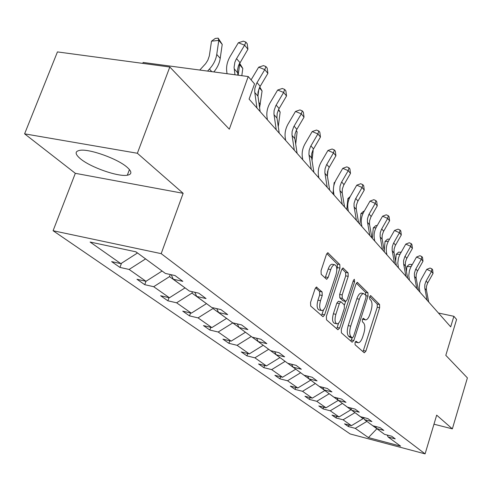 <?xml version="1.0" encoding="UTF-8"?>
<svg xmlns="http://www.w3.org/2000/svg" width="492" height="492" viewBox="0 0 492 492"><rect width="100%" height="100%" fill="white"/><g stroke="black" fill="none" stroke-linecap="round" stroke-linejoin="round"><path stroke-width="0.74" d="M355.033 342.512L355.095 344.787L364.277 352.801L365.894 351.11L379.633 307.728L379.578 304.523L370.771 295.674L369.633 296.787L369.683 299.081L370.845 300.237C372.327 302.328 372.395 305.803 371.06 310.655L369.904 314.296C368.643 317.955 367.192 319.825 365.556 319.917L363.33 318.306L362.37 319.548L362.426 321.829L363.606 322.937C365.119 324.96 365.199 328.416 363.852 333.305L362.684 336.977C361.368 340.772 359.867 342.696 358.176 342.746L356.036 341.239L355.033 342.512M80.516 158.861C90.774 167.434 118.129 176.985 127.311 175.22C132.12 174.309 132.028 171.628 127.028 167.175C117.643 158.787 89.55 148.689 80.024 150.306C74.686 151.247 74.852 154.094 80.516 158.861M433.969 424.196L452.357 428.864L467.4 377.893L445.807 355.335L456.588 319.468L453.876 316.301L438.44 313.023M24.6 133.836L75.325 173.319L183.141 193.313L137.366 153.264L24.6 133.836L57.441 51.912L169.814 67.017L229.321 129.187L248.232 76.543L143.117 62.459L142.766 63.382M137.366 153.264L169.814 67.017M316.934 287.193L316.565 287.033L315.021 288.915L310.544 302.439L310.704 306.042L322.783 316.584L323.09 316.719L324.64 314.831L339.929 268.091L339.818 264.561L327.832 252.753L326.381 254.561L321.048 270.686L321.19 274.308L326.67 279.327L328.152 277.488L330.753 269.579C331.854 266.504 333.139 264.893 334.628 264.739C336.958 265.711 337.414 269.032 335.987 274.696L325.888 305.538C324.72 308.816 323.342 310.489 321.762 310.569C319.517 309.523 319.099 306.239 320.52 300.71L322.235 295.495L322.094 291.928L316.331 287.064M248.232 76.543L254.53 83.886L249.087 99.107L450.69 326.866L453.876 316.301M183.141 193.313L161.185 253.651L425.094 453.876L350.15 433.95L53.087 230.723L161.185 253.651M452.357 428.864L436.675 415.143L425.094 453.876M341.294 329.48L341.405 332.838L352.149 342.217L353.834 340.507L368.022 296.135L367.948 292.838L357.321 282.328L355.95 284.087L341.294 329.48M337.893 329.769L326.51 319.837L326.374 316.356L341.602 269.757L343.01 267.974L348.108 272.894L348.207 276.356L342.174 294.929L342.284 298.367L345.722 301.461L347.155 299.659L353.354 280.495L354.32 279.265L354.621 281.762L339.658 328.041L337.893 329.769M135.94 251.824L165.386 273.441L175.041 275.563L182.84 281.35L173.264 279.228L189.383 291.061L198.786 293.177L206.043 298.558L196.72 296.448L211.745 307.482L220.908 309.585L227.679 314.609L218.589 312.506L232.63 322.813L241.566 324.904L247.9 329.603L239.032 327.518L252.181 337.174L260.901 339.246L266.836 343.65L258.189 341.583L270.526 350.642L279.038 352.696L284.61 356.829L276.166 354.781L287.771 363.305L296.079 365.335L301.325 369.228L293.078 367.198L304.007 375.224L312.125 377.235L317.069 380.906L309.013 378.901L319.326 386.472L327.26 388.465L331.934 391.927L324.056 389.947L333.804 397.106L341.565 399.067L345.981 402.345L338.275 400.39L347.506 407.161L355.095 409.104L359.277 412.21L351.743 410.273L360.488 416.699L367.918 418.618L371.891 421.564L364.511 419.651L372.813 425.752L380.088 427.646L383.858 430.438L376.632 428.55L384.529 434.35L391.657 436.219L395.242 438.882L388.163 437.019L400.574 446.133L368.422 437.597L355.279 428.36L348.41 426.558L344.523 423.846L351.436 425.66L343.078 419.793L336.073 417.96L331.989 415.113L339.037 416.952L330.255 410.777L323.109 408.926L318.81 405.937L326.005 407.794L316.762 401.3L309.468 399.424L304.942 396.275L312.285 398.151L302.543 391.306L295.089 389.412L290.317 386.085L297.82 387.985L287.531 380.759L279.923 378.846L274.88 375.334L282.543 377.253L271.67 369.615L263.897 367.678L258.564 363.969L266.393 365.907L254.881 357.819L246.929 355.864L241.283 351.928L249.29 353.889L237.083 345.31L228.946 343.336L222.956 339.16L231.148 341.141L218.171 332.02L209.85 330.034L203.479 325.593L211.861 327.586L198.048 317.887L189.531 315.882L182.741 311.153L191.327 313.158L176.597 302.808L167.87 300.797L160.626 295.747L169.414 297.765L153.67 286.701L144.734 284.677L136.979 279.272L145.983 281.301L129.113 269.444L119.956 267.414L111.641 261.621L120.866 263.65L90.097 242.033L135.94 251.824M162.034 270.981L145.515 258.853M145.472 258.976L129.113 269.444M161.991 271.104L145.983 281.301L144.734 284.677M171.234 274.727L173.264 279.228M184.98 287.826L169.519 276.627L170.275 274.518M169.519 276.627L153.67 286.701M184.937 287.943L169.414 297.765M194.807 292.279L196.72 296.448M206.425 303.576L191.966 293.103L192.446 291.75M191.966 293.103L176.597 302.808M206.388 303.693L191.327 313.158M216.787 308.638L218.589 312.506M226.529 318.336L212.968 308.521L213.22 307.82M212.968 308.521L198.048 317.887M226.492 318.447L211.861 327.586M237.335 323.914L239.032 327.518M245.403 332.192L232.716 322.838M232.667 322.98L218.171 332.02M245.367 332.303L231.148 341.141M256.578 338.219L258.189 341.583M263.159 345.23L251.209 336.46M251.172 336.565L237.083 345.31M263.122 345.335L249.29 353.889M274.647 351.639L276.166 354.781M279.893 357.524L268.632 349.252M268.595 349.357L254.881 357.819M279.862 357.623L266.393 365.907M291.639 364.246L293.078 367.198M295.698 369.123L285.059 361.312M285.022 361.411L271.67 369.615M295.661 369.221L282.543 377.253M307.648 376.128L309.013 378.901M310.637 380.095L300.575 372.708M300.544 372.807L287.531 380.759M310.606 380.193L297.82 387.985M322.758 387.333L324.056 389.947M324.788 390.488L315.255 383.483M315.224 383.582L302.543 391.306M324.757 390.58L312.285 398.151M337.038 397.923L338.275 400.39M338.225 400.291L329.166 393.698M329.136 393.797L316.762 401.3M338.182 400.433L326.005 407.794M350.568 407.948L351.743 410.273M351.147 409.098L350.925 409.787L342.364 403.391M342.34 403.483L330.255 410.777M350.925 409.787L339.037 416.952M363.391 417.45L364.511 419.651M363.422 417.505L363.053 418.686L354.91 412.597M354.88 412.69L343.078 419.793M363.053 418.686L351.436 425.66M375.568 426.466L376.632 428.55M376.706 428.606L366.841 421.361M366.811 421.447L355.279 428.36M368.422 437.597L376.903 428.747M75.325 173.319L53.087 230.723M135.638 251.756L137.446 252.925M387.142 435.039L388.163 437.019M137.397 253.048L120.866 263.65M348.902 424.996L348.41 426.558M336.596 416.318L336.073 417.96M323.668 407.192L323.109 408.926M310.065 397.585L309.468 399.424M295.729 387.456L295.089 389.412M280.612 376.767L279.923 378.846M264.635 365.47L263.897 367.678M247.734 353.508L246.929 355.864M229.813 340.821L228.946 343.336M210.791 327.334L209.85 330.034M190.558 312.98L189.531 315.882M168.996 297.666L167.87 300.797M121.506 263.245L119.956 267.414M355.236 342.002L357.93 342.684M362.518 319.154L365.242 319.849M363.01 351.694L377.266 307.217L377.21 304.019L369.726 296.528M365.74 295.151L365.531 292.328L356.362 283.146M350.882 341.11L352.081 337.863M352.284 337.863L353.471 336.669L365.962 297.635L365.907 295.323L363.68 293.607C362.044 293.736 360.593 295.606 359.332 299.228L350.685 326.141C349.295 331.171 349.4 334.695 350.993 336.719L352.284 337.863L350.169 337.377M361.657 293.183L361.251 293.097C359.609 293.22 358.158 295.089 356.891 298.705L359.332 299.228M349.861 337.309L348.557 336.165C346.958 334.142 346.854 330.618 348.238 325.593L356.891 298.705M342.026 268.792L345.612 272.383L348.108 272.894M344.431 305.101L345.612 301.442L342.93 300.784L339.794 297.832L339.677 294.394L345.716 275.846L345.612 272.383M338.601 323.096L337.18 327.475L339.658 328.041M335.864 314.345C334.505 319.659 334.861 322.82 336.946 323.847C338.459 323.785 339.781 322.137 340.925 318.902L344.363 308.275L344.259 304.868L341.122 301.947L340.808 301.799L339.351 303.625L335.864 314.345L333.367 313.791C332.002 319.099 332.364 322.26 334.455 323.287L336.663 323.779M338.441 301.288L336.848 303.084L339.351 303.625M333.367 313.791L336.848 303.084M336.626 328.668L337.18 327.475M321.411 310.495L319.21 310.009C316.959 308.958 316.541 305.673 317.955 300.157L319.671 294.942L319.529 291.381L315.563 287.752M332.58 264.321L332.082 264.222C330.587 264.376 329.296 265.988 328.201 269.056L330.753 269.579M325.107 278.029L328.201 269.056M336.836 269.302L337.401 267.58L337.284 264.05L326.823 253.571M321.528 315.483L323.607 309.677M406.447 271.553L406.866 266.639L409.196 264.438L411.33 264.37L411.97 265.114M411.183 266.51L406.866 266.639M411.786 265.44L411.33 264.37M427.099 300.212L424.762 287.869L424.83 284.653L425.875 281.504L431.478 271.498L426.767 269.339L421.041 279.573L419.836 282.679L419.227 287.506L419.897 292.076M428.71 302.033L426.373 289.726L426.441 286.516L427.48 283.386L433.058 273.411L431.478 271.498L431.958 268.909L432.585 269.678L433.058 273.411M426.767 269.339L430.069 268.048L431.958 268.909M395.605 261.283L396.214 254.352L398.618 252.107L401.091 252.371M400.045 254.216L396.214 254.352M401.005 252.525L400.802 252.033M384.203 250.625L385.039 241.449L387.518 239.173L389.584 239.094M388.336 241.32L385.039 241.449M416.773 288.546L414.418 275.95L414.418 273.214L415.58 269.45L421.33 259.21L416.527 257.027L410.648 267.494L409.406 270.668L408.772 275.6L409.442 280.262M418.464 290.458L416.109 277.9L416.189 274.622L417.265 271.418L422.991 261.221L421.33 259.21L421.841 256.584L422.505 257.39L422.991 261.221M416.527 257.027L419.922 255.711L421.841 256.584M405.925 276.289L403.643 263.976L403.563 260.637L404.768 256.787L410.679 246.308L405.777 244.1L399.732 254.807L398.452 258.054L397.788 263.097L398.458 267.857M407.696 278.294L405.34 265.477L405.426 262.131L406.533 258.86L412.419 248.417L410.679 246.308L411.226 243.638L411.921 244.487L412.419 248.417M405.777 244.1L409.264 242.759L411.226 243.638M372.303 238.306L373.287 227.888L375.845 225.576L377.241 225.514M375.999 227.771L373.287 227.888M394.51 263.392L392.136 250.262L392.247 246.83L393.391 243.466L399.473 232.741L394.467 230.502L388.686 240.674C386.552 244.518 385.82 248.448 386.491 252.476L386.909 254.807M396.38 265.508L394.006 252.421L394.11 249.001L395.254 245.649L401.306 234.961L399.473 232.741L400.058 230.035L400.789 230.926L401.306 234.961M394.467 230.502L398.059 229.143L400.058 230.035M359.873 224.266L360.925 213.62L363.57 211.265L364.203 211.234M362.998 213.522L360.925 213.62M382.487 249.813L380.107 236.394L380.23 232.888L381.417 229.444L387.671 218.448L382.567 216.191L376.614 226.615C374.424 230.551 373.656 234.573 374.326 238.681L374.744 241.068M384.455 252.033L382.081 238.669L382.198 235.176L383.379 231.744L389.609 220.791L387.671 218.448L388.305 215.705L389.074 216.646L389.609 220.791M382.567 216.191L386.263 214.807L388.305 215.705M346.78 209.475L347.893 198.577L350.224 196.548M349.271 198.51L347.893 198.577M369.799 235.483L367.426 221.775L367.462 218.792L368.791 214.66L375.236 203.387L370.021 201.099L363.889 211.788C361.632 215.822 360.833 219.942 361.497 224.143L361.915 226.572M371.884 237.833L369.504 224.167L369.64 220.6L370.863 217.083L377.272 205.853L375.236 203.387L375.913 200.601L376.724 201.597L377.272 205.853M370.021 201.099L373.828 199.69L375.913 200.601M332.955 193.854L333.404 189.66M333.804 185.902L334.142 182.71L335.07 181.917M334.757 182.673L334.142 182.71M356.405 220.348L354.031 206.333L354.08 203.276L355.458 199.045L362.1 187.477L356.774 185.17L350.452 196.13C348.127 200.275 347.291 204.487 347.955 208.786L348.373 211.271M358.6 222.833L356.226 208.866L356.38 205.207L357.647 201.609L364.252 190.09L362.1 187.477L362.825 184.66L363.686 185.705L364.252 190.09M356.774 185.17L360.697 183.737L362.825 184.66M318.342 177.348L318.521 175.755M328.066 169.752L327.383 176.038M342.229 204.334L339.861 189.998L340.04 186.24L341.362 182.532L348.213 170.656L342.764 168.325L336.245 179.58C333.84 183.83 332.967 188.153 333.631 192.544L334.043 195.09M344.56 206.966L342.186 192.679L342.364 188.934L343.674 185.244L350.488 173.418L348.213 170.656L348.994 167.797L349.904 168.91L350.488 173.418M342.764 168.325L346.817 166.868L348.994 167.797M312.857 150.183L313.133 150.669L312.02 160.484M313.133 150.669L312.807 150.288M327.211 187.366L324.855 172.698L325.052 168.848L326.424 165.041L333.502 152.84L327.93 150.484L321.196 162.046C318.718 166.413 317.801 170.847 318.453 175.337L318.871 177.944M329.677 190.152L327.315 175.539L327.512 171.702L328.877 167.913L335.913 155.767L333.502 152.84L334.345 149.943L335.31 151.118L335.913 155.767M327.93 150.484L332.118 149.002L334.345 149.943M296.264 130.454L297.137 131.967L295.692 144.138M297.137 131.967L296.11 130.774M278.613 109.433L280.151 112.115L278.269 126.702M280.151 112.115L278.337 109.999M259.794 87.004L262.076 90.989L259.591 107.766M262.076 90.989L259.376 87.828M258.866 89.009L257.937 96.088M311.27 169.353L308.927 154.334L309.148 150.392L310.575 146.487L317.893 133.941L312.199 131.561L305.237 143.449C302.666 147.938 301.707 152.483 302.352 157.083L302.764 159.746M313.89 172.317L311.541 157.354L311.762 153.424L313.176 149.537L320.458 137.047L317.893 133.941L318.804 131.001L319.825 132.25L320.458 137.047M312.199 131.561L316.522 130.054L318.804 131.001M294.308 150.195L291.99 134.814L292.113 131.45L293.724 126.758L301.301 113.849L295.477 111.45L288.269 123.683C285.612 128.301 284.597 132.963 285.237 137.674L285.643 140.405M297.1 153.35L294.776 138.024L295.028 133.996L296.498 129.999L304.031 117.151L301.301 113.849L302.285 110.872L303.373 112.201L304.031 117.151M295.477 111.45L299.954 109.919L302.285 110.872M276.24 129.783L273.952 114.021L274.099 110.571L275.784 105.743L283.632 92.447L277.666 90.036L270.2 102.631C267.445 107.385 266.381 112.176 267.002 117.004L267.402 119.802M279.216 133.148L276.922 117.447L277.205 113.308L278.736 109.199L286.541 95.971L283.632 92.447L284.696 89.439L285.858 90.854L286.541 95.971M277.666 90.036L282.316 88.48L284.696 89.439M239.579 63.197L242.802 68.468L241.818 75.682M242.802 68.468L239.598 64.716L238.159 75.196M239.303 63.714L239.598 64.716L238.792 64.796M256.947 107.988L254.702 91.826L254.874 88.283L256.633 83.32L264.776 69.618L258.669 67.189L251.098 79.882M260.127 111.579L257.876 95.485L258.042 91.955L259.788 87.01L267.888 73.376L264.776 69.618L265.932 66.574L267.174 68.087L267.888 73.376M258.669 67.189L263.491 65.608L265.932 66.574M199.783 70.049L205.65 63.646L207.821 60.252L209.328 55.904L211.505 41.168L215.268 38.438L218.171 38.124L222.218 44.403L220.213 58.382C219.469 63.228 217.347 67.748 213.835 71.937M222.218 44.403L218.786 40.393L216.757 54.434C215.927 59.741 213.491 64.612 209.451 69.046L207.55 71.094M218.171 38.124L218.786 40.393L211.505 41.168M234.979 74.766L234.069 67.367L234.881 62.226L236.148 59.329L244.616 45.196L238.356 42.761L230.305 56.149C227.335 61.205 226.142 66.272 226.732 71.346L227.04 73.702M237.907 75.159L237.507 69.846L238.534 65.436L247.937 49.225L244.616 45.196L245.871 42.121L247.199 43.739L247.937 49.225M238.356 42.761L243.368 41.15L245.871 42.121M355.292 341.891L357.407 342.383M363.194 318.324L363.52 318.392M362.567 319.037L364.701 319.505M370.421 295.6L370.771 295.674M377.21 304.019L379.578 304.523M377.266 307.217L379.633 307.728M363.52 350.556L365.894 351.11M357.1 282.371L357.653 282.488M365.531 292.328L367.948 292.838M366.109 295.735L368.022 296.135M351.417 339.947L353.834 340.507M348.238 325.593L350.685 326.141M348.557 336.165L350.993 336.719M342.776 268.023L343.385 268.146M345.716 275.846L348.207 276.356M339.677 294.394L342.174 294.929M339.794 297.832L342.284 298.367M342.93 300.784L345.409 301.313M353.047 281.436L354.621 281.762M319.529 291.381L322.094 291.928M319.671 294.942L322.235 295.495M317.955 300.157L320.52 300.71M325.599 276.959L328.152 277.488M327.586 252.802L328.256 252.937M337.284 264.05L339.818 264.561M337.401 267.58L339.929 268.091M322.106 314.271L324.64 314.831M424.848 288.392L426.453 290.249M426.14 281.006L427.745 282.888M414.504 276.479L416.195 278.429M415.851 268.94L417.536 270.914M403.643 263.976L405.42 266.018M405.045 256.264L406.81 258.337M392.222 250.815L394.092 252.974M393.68 242.937L395.543 245.121M380.193 236.966L382.167 239.235M381.712 228.903L383.674 231.197M367.512 222.353L369.59 224.746M369.098 214.1L371.165 216.529M354.117 206.923L356.313 209.457M355.771 198.473L357.961 201.037M339.947 190.607L342.272 193.282M341.682 181.948L343.994 184.66M324.935 173.319L327.401 176.154M326.756 164.439L329.209 167.311M278.546 125.036L277.918 124.322M260.348 104.242L258.847 102.533M309.007 154.968L311.627 157.987M310.919 145.86L313.521 148.916M292.07 135.466L294.856 138.676M294.087 126.118L296.854 129.365M274.032 114.685L277.002 118.111M276.153 105.085L279.105 108.547M254.776 92.508L257.949 96.161M257.021 82.638L260.17 86.334M220.213 58.382L216.757 54.434M211.818 71.666L209.451 69.046M234.18 68.788L237.575 72.699M236.547 58.634L239.924 62.589M129.445 169.562L127.311 175.22M350.033 337.389L352.401 337.93M361.251 293.097L363.68 293.607M338.312 301.258L340.808 301.799M332.082 264.222L334.628 264.739"/></g></svg>

